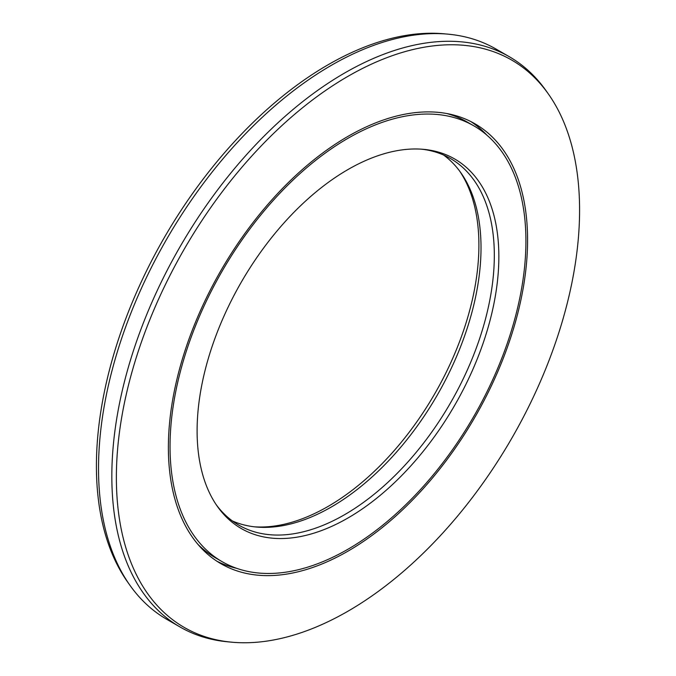 <?xml version="1.0" encoding="UTF-8"?>
<svg xmlns="http://www.w3.org/2000/svg" width="676" height="676" viewBox="0 0 676 676"><rect width="100%" height="100%" fill="white"/><g stroke="black" fill="none" stroke-linecap="round" stroke-linejoin="round"><path stroke-width="1.01" d="M254.37 526.815A213.371 123.193 -60 0 0 328.021 506.459A213.371 123.193 120 0 0 459.697 171.163M222.159 561.688A251.641 145.289 -60 0 1 183.585 360.046A251.641 145.289 -60 0 1 347.979 138.293A251.641 145.289 120 0 1 473.8 125.829A251.641 145.289 120 0 1 512.374 327.48A251.641 145.289 120 0 1 347.979 549.225A251.641 145.289 -60 0 1 222.159 561.688L215.509 557.852A251.641 145.289 -60 0 1 197.933 544.366M473.8 125.829L467.15 121.993A251.641 145.289 120 0 0 446.684 113.509M347.979 517.985A213.371 123.193 -60 0 1 217.427 506.468A213.371 123.193 -60 0 1 217.258 332.237A213.371 123.193 -60 0 1 347.979 169.541A213.371 123.193 120 0 1 423.615 149.345A213.371 123.193 120 0 1 493.683 304.851A213.371 123.193 120 0 1 347.979 517.985M421.63 149.185A211.664 122.204 120 0 1 450.486 158.53A211.664 122.204 120 0 1 482.926 328.147A211.664 122.204 120 0 1 344.65 514.664A211.664 122.204 -60 0 1 238.822 525.151A211.664 122.204 -60 0 1 216.303 504.837M232.375 520.942A211.664 122.204 -60 0 0 256.322 527.018A211.664 122.204 -60 0 0 331.35 506.983A211.664 122.204 120 0 0 461.024 345.588A211.664 122.204 120 0 0 460.855 172.752A211.664 122.204 120 0 0 443.625 155.058M548.38 93.989A327.539 189.111 120 0 1 548.642 361.449A327.539 189.111 120 0 1 347.979 611.197A327.539 189.111 -60 0 1 231.876 642.2A327.539 189.111 -60 0 1 124.308 403.488A327.539 189.111 -60 0 1 347.979 76.32A327.539 189.111 120 0 1 548.38 93.989L546.098 90.761A329.254 190.1 120 0 0 509.281 56.699A329.254 190.1 120 0 0 344.65 73.008A329.254 190.1 -60 0 0 129.555 363.147A329.254 190.1 -60 0 0 180.027 626.982L166.719 619.3A329.254 190.1 -60 0 1 129.902 585.239A329.254 190.1 -60 0 1 129.631 316.376A329.254 190.1 -60 0 1 331.35 65.327A329.254 190.1 120 0 1 448.061 34.163A329.254 190.1 120 0 1 495.973 49.018L509.281 56.699M231.876 642.2L227.939 641.837A329.254 190.1 -60 0 1 180.027 626.982M347.979 551.151A253.999 146.641 -60 0 1 220.984 563.725A253.999 146.641 -60 0 1 182.047 360.198A253.999 146.641 -60 0 1 347.979 136.375A253.999 146.641 120 0 1 474.974 123.792A253.999 146.641 120 0 1 513.912 327.328A253.999 146.641 120 0 1 347.979 551.151M236.625 568.313A253.999 146.641 -60 0 1 216.895 561.207M486.771 135.048A253.999 146.641 120 0 0 470.75 121.511M129.902 585.239L127.62 582.011A327.539 189.111 -60 0 1 127.358 314.551A327.539 189.111 -60 0 1 328.021 64.803A327.539 189.111 120 0 1 444.124 33.8L448.061 34.163"/></g></svg>
